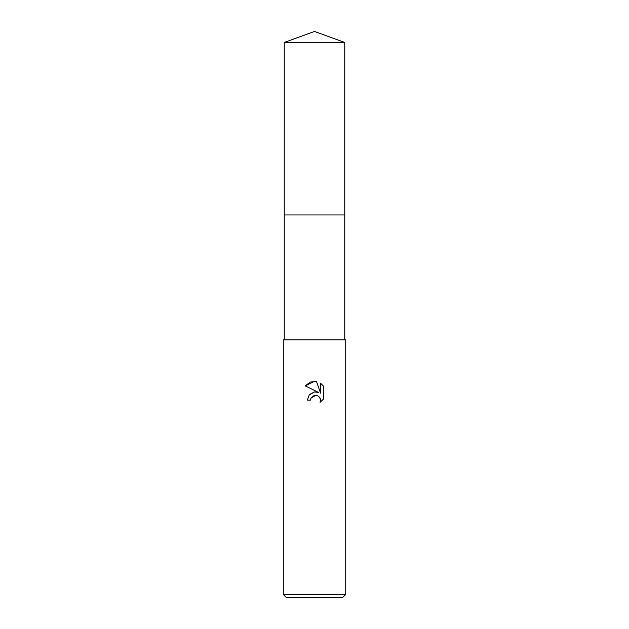 <?xml version="1.0" encoding="UTF-8"?>
<svg xmlns="http://www.w3.org/2000/svg" width="629" height="629" viewBox="0 0 629 629"><rect width="100%" height="100%" fill="white"/><g stroke="black" fill="none" stroke-linecap="round" stroke-linejoin="round"><path stroke-width="0.94" d="M284.245 42.465L344.755 42.465L314.5 31.45L284.245 42.465L284.237 214.945L344.763 214.945L344.755 339.88M310.6 400.138L307.314 400.138L309.35 394.666L314.5 391.93L318.478 392.417L305.222 385.876L314.5 381.308L316.513 381.52L320.562 393.18L320.562 383.195L323.778 386.45L323.778 398.77L320.051 402.34L320.578 400.107L320.192 398.204L317.503 395.499L314.5 395.24L311.127 397.882L310.6 400.138L310.93 398.314M314.5 594.429L345.73 594.429L345.73 339.88L283.27 339.88L283.27 594.429L314.5 594.429M283.27 594.429L286.392 597.55L342.608 597.55L345.73 594.429M319.508 397.033L320.578 400.107L320.051 402.34L323.778 398.77M318.478 392.417L315.978 391.883M314.681 391.914L309.028 395.059M311.127 397.882L316.253 395.169M323.778 386.45L320.562 383.195M316.513 381.52L310.207 382.07L305.222 385.876M284.245 339.88L284.245 214.945L344.763 214.945L344.755 42.465"/></g></svg>
